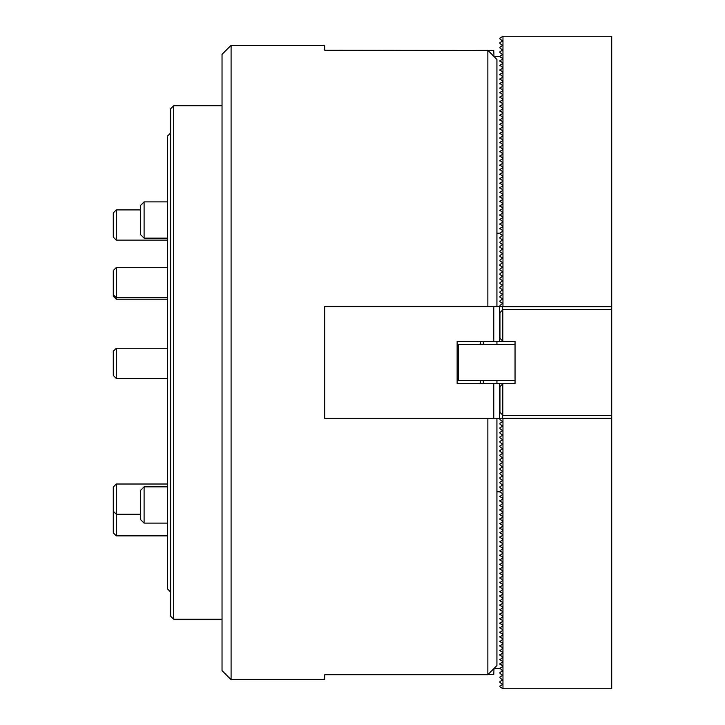 <?xml version="1.0" encoding="UTF-8"?>
<svg xmlns="http://www.w3.org/2000/svg" width="725" height="725" viewBox="0 0 725 725"><rect width="100%" height="100%" fill="white"/><g stroke="black" fill="none" stroke-linecap="round" stroke-linejoin="round"><path stroke-width="1.09" d="M231.094 679.688L231.094 45.312L222.031 54.375L222.031 670.625L231.094 679.688L324.737 679.688L324.737 674.721L487.862 674.721L496.924 665.514L496.924 418.388L493.77 418.388L493.77 383.643L499.425 383.643L499.425 418.388L502.452 418.388L502.452 414.845M493.77 383.643L457.14 383.643L457.14 341.357L493.77 341.357L493.77 306.612L496.924 306.612L496.924 59.486L487.862 50.279L487.862 306.612L324.737 306.612L324.737 418.388L487.862 418.388L487.862 674.721M499.878 664.245L499.878 663.719L502.452 665.722L502.452 666.764L499.425 668.513L493.979 668.513L493.77 674.549L488.034 674.549M231.094 45.312L324.737 45.312L324.737 50.279L493.77 50.451L493.979 56.487L499.425 56.487L502.452 58.236L502.452 59.278L499.878 60.755L502.452 62.767L502.452 63.809L499.878 65.286L502.452 67.298L502.452 68.34L499.878 69.818L502.452 71.829L502.452 72.872L499.878 74.349L502.452 76.361L502.452 77.403L499.878 78.88L502.452 80.892L502.452 81.934L499.878 83.411L502.452 85.423L502.452 86.465L499.878 87.943L502.452 89.954L502.452 90.997L499.878 92.474L502.452 94.486L502.452 95.528L499.878 97.005L502.452 99.017L502.452 100.059L499.878 101.536L502.452 103.548L502.452 104.59L499.878 106.068L502.452 108.079L502.452 109.122L499.878 110.599L502.452 112.611L502.452 113.653L499.878 115.13L502.452 117.142L502.452 118.184L499.878 119.661L502.452 121.673L502.452 122.715L499.878 124.192L502.452 126.204L502.452 127.247L499.878 128.724L502.452 130.736L502.452 131.778L499.878 133.255L502.452 135.267L502.452 136.309L499.878 137.786L502.452 139.798L502.452 140.84L499.878 142.317L502.452 144.329L502.452 145.372L499.878 146.849L502.452 148.861L502.452 149.903L499.878 151.38L502.452 153.392L502.452 154.434L499.878 155.911L502.452 157.923L502.452 158.965L499.878 160.442L502.452 162.454L502.452 163.497L499.878 164.974L502.452 166.986L502.452 168.028L499.878 169.505L502.452 171.517L502.452 172.559L499.878 174.036L502.452 176.048L502.452 177.09L499.878 178.567L502.452 180.579L502.452 181.622L499.878 183.099L502.452 185.111L502.452 186.153L499.878 187.63L502.452 189.642L502.452 190.684L499.878 192.161L502.452 194.173L502.452 195.215L499.878 196.692L502.452 198.704L502.452 199.747L499.878 201.224L502.452 203.236L502.452 204.278L499.878 205.755L502.452 207.767L502.452 208.809L499.878 210.286L502.452 212.298L502.452 213.34L499.878 214.817L502.452 216.829L502.452 217.872L499.878 219.349L502.452 221.361L502.452 222.403L499.878 223.88L502.452 225.892L502.452 226.934L499.878 228.411L502.452 230.423L502.452 231.465L499.425 233.205L496.924 233.205M480.312 383.643L480.312 380.625M480.312 344.375L480.312 341.357M496.924 341.357L496.924 344.375M496.924 380.625L496.924 383.643M483.33 383.643L483.33 380.625M483.33 344.375L483.33 341.357M611.719 418.343L502.969 418.343L502.969 688.75L611.719 688.75L611.719 309.638L502.969 309.638L499.951 312.656L499.951 338.33L502.969 341.357L515.049 341.357L515.049 342.862M515.049 382.138L515.049 383.643L502.969 383.643L499.951 386.67L499.951 412.344L502.969 415.362L611.719 415.362M515.049 383.643L515.049 341.357M502.815 309.792L502.815 341.203M502.815 383.797L502.815 415.208M502.661 415.062L502.661 383.951M502.661 341.049L502.661 309.938M457.14 379.501L458.263 380.625L515.049 380.625M457.14 345.499L458.263 344.375L458.263 380.625M458.263 344.375L515.049 344.375M144.094 238.153L140.469 234.528L140.469 205.528L144.094 201.903L167.656 201.903L144.094 201.903L144.094 238.153L167.656 238.153M499.425 383.643L502.452 383.643L502.452 384.168M487.862 418.388L499.425 418.388M502.452 310.155L502.452 306.612L487.862 306.612M502.452 340.832L502.452 341.357L499.425 341.357L499.425 306.612M493.77 341.357L499.425 341.357M144.094 486.847L144.094 523.097L140.469 519.472L140.469 490.472L144.094 486.847L167.656 486.847M144.094 523.097L167.656 523.097M502.452 494.296L502.661 493.643L499.951 492.076L499.951 491.206L502.661 489.638L499.951 487.544L499.951 486.674L502.661 485.107L499.951 483.013L499.951 482.143L502.661 480.575L499.951 478.482L499.951 477.612L502.661 476.044L499.951 473.951L499.951 473.081L502.661 471.513L499.951 469.419L499.951 468.549L502.661 466.982L499.951 464.888L499.951 464.018L502.661 462.45L499.951 460.357L499.951 459.487L502.661 457.919L499.951 455.826L499.951 454.956L502.661 453.388L499.951 451.294L499.951 450.424L502.661 448.857L499.951 446.763L499.951 445.893L502.661 444.325L499.951 442.232L499.951 441.362L502.661 439.794L499.951 437.701L499.951 436.831L502.661 435.263L499.951 433.169L499.951 432.299L502.661 430.732L499.951 428.638L499.951 427.768L502.661 426.2L499.951 424.107L499.951 423.237L502.661 421.669L499.951 419.576L500.504 418.388M502.452 498.827L502.661 498.175L499.951 496.607L499.951 496.027M502.452 503.358L502.661 502.706L499.951 501.138L499.951 500.558M502.452 507.89L502.661 507.237L499.951 505.669L499.951 505.089M502.452 512.421L502.661 511.768L499.951 510.201L499.951 509.621M502.452 516.952L502.661 516.3L499.951 514.732L499.951 514.152M502.452 521.483L502.661 520.831L499.951 519.263L499.951 518.683M502.452 526.015L502.661 525.362L499.951 523.794L499.951 523.214M502.452 530.546L502.661 529.893L499.951 528.326L499.951 527.746M502.452 535.077L502.661 534.425L499.951 532.857L499.951 532.277M502.452 539.608L502.661 538.956L499.951 537.388L499.951 536.808M502.452 544.14L502.661 543.487L499.951 541.919L499.951 541.339M502.452 548.671L502.661 548.018L499.951 546.451L499.951 545.871M502.452 553.202L502.661 552.55L499.951 550.982L499.951 550.402M502.452 557.733L502.661 557.081L499.951 555.513L499.951 554.933M502.452 562.265L502.661 561.612L499.951 560.044L499.951 559.464M502.452 566.796L502.661 566.143L499.951 564.576L499.951 563.996M502.452 571.327L502.661 570.675L499.951 569.107L499.951 568.527M502.452 575.858L502.661 575.206L499.951 573.638L499.951 573.058M502.452 580.39L502.661 579.737L499.951 578.169L499.951 577.589M502.452 584.921L502.661 584.268L499.951 582.701L499.951 582.121M502.452 589.452L502.661 588.8L499.951 587.232L499.951 586.652M502.452 593.983L502.661 593.331L499.951 591.763L499.951 591.183M502.452 598.515L502.661 597.862L499.951 596.294L499.951 595.714M502.452 603.046L502.661 602.393L499.951 600.826L499.951 600.246M502.452 607.577L502.661 606.925L499.951 605.357L499.951 604.777M502.452 612.108L502.661 611.456L499.951 609.888L499.951 609.308M502.452 616.64L502.661 615.987L499.951 614.419L499.951 613.839M502.452 621.171L502.661 620.518L499.951 618.951L499.951 618.371M502.452 625.702L502.661 625.05L499.951 623.482L499.951 622.902M502.452 630.233L502.661 629.581L499.951 628.013L499.951 627.433M502.452 634.765L502.661 634.112L499.951 632.544L499.951 631.964M502.452 639.296L502.661 638.643L499.951 637.076L499.951 636.496M502.452 643.827L502.661 643.175L499.951 641.607L499.951 641.027M502.452 648.358L502.661 647.706L499.951 646.138L499.951 645.558M502.452 652.89L502.661 652.237L499.951 650.669L499.951 650.089M502.452 657.421L502.661 656.768L499.951 655.201L499.951 654.621M502.452 661.952L502.661 661.3L499.951 659.732L499.951 659.152M502.452 666.483L502.661 665.831L499.951 664.263L499.951 663.683M502.969 688.75L499.951 686.919L499.951 686.049L502.661 684.482L499.951 682.388L499.951 681.518L502.661 679.95L499.951 677.857L499.951 676.987L502.661 675.419L499.951 673.326L499.951 672.456L502.661 670.888L499.951 668.214M502.452 417.265L502.452 416.485M502.452 418.035L502.969 418.343M502.661 417.138L502.661 416.612M502.661 421.669L502.661 421.143M502.661 426.2L502.661 425.675M502.661 430.732L502.661 430.206M502.661 435.263L502.661 434.737M502.661 439.794L502.661 439.268M502.661 444.325L502.661 443.8M502.661 448.857L502.661 448.331M502.661 453.388L502.661 452.862M502.661 457.919L502.661 457.393M502.661 462.45L502.661 461.925M502.661 466.982L502.661 466.456M502.661 471.513L502.661 470.987M502.661 476.044L502.661 475.518M502.661 480.575L502.661 480.05M502.661 485.107L502.661 484.581M502.661 489.638L502.661 489.112M502.661 494.169L502.661 493.643M502.661 498.7L502.661 498.175M502.661 503.232L502.661 502.706M502.661 507.763L502.661 507.237M502.661 512.294L502.661 511.768M502.661 516.825L502.661 516.3M502.661 521.357L502.661 520.831M502.661 562.138L502.661 561.612M502.661 566.669L502.661 566.143M502.661 571.2L502.661 570.675M502.661 575.732L502.661 575.206M502.661 580.263L502.661 579.737M502.661 584.794L502.661 584.268M502.661 589.325L502.661 588.8M502.661 593.857L502.661 593.331M502.661 598.388L502.661 597.862M502.661 634.638L502.661 634.112M502.661 639.169L502.661 638.643M502.661 643.7L502.661 643.175M502.661 648.232L502.661 647.706M502.661 652.763L502.661 652.237M502.661 657.294L502.661 656.768M502.661 661.825L502.661 661.3M502.661 666.357L502.661 665.831M502.661 670.888L502.661 670.362M502.661 675.419L502.661 674.893M502.661 679.95L502.661 679.425M502.661 684.482L502.661 683.956M500.504 306.612L499.951 305.424L502.661 303.331L499.951 301.763L499.951 300.893L502.661 298.8L499.951 297.232L499.951 296.362L502.661 294.268L499.951 292.701L499.951 291.831L502.661 289.737L499.951 288.169L499.951 287.299L502.661 285.206L499.951 283.638L499.951 282.768L502.661 280.675L499.951 279.107L499.951 278.237L502.661 276.143L499.951 274.576L499.951 273.706L502.661 271.612L499.951 270.044L499.951 269.174L502.661 267.081L499.951 265.513L499.951 264.643L502.661 262.55L499.951 260.982L499.951 260.112L502.661 258.018L499.951 256.451L499.951 255.581L502.661 253.487L499.951 251.919L499.951 251.049L502.661 248.956L499.951 247.388L499.951 246.518L502.661 244.425L499.951 242.857L499.951 241.987L502.661 239.893L499.951 238.326L499.951 237.456L502.661 235.362L499.951 233.794L499.951 232.924L502.661 231.357L502.452 230.704M499.951 228.973L499.951 228.393L502.661 226.825L502.452 226.173M499.951 224.442L499.951 223.862L502.661 222.294L502.452 221.642M499.951 219.911L499.951 219.331L502.661 217.763L502.452 217.11M499.951 215.379L499.951 214.799L502.661 213.232L502.452 212.579M499.951 210.848L499.951 210.268L502.661 208.7L502.452 208.048M499.951 206.317L499.951 205.737L502.661 204.169L502.452 203.517M499.951 201.786L499.951 201.206L502.661 199.638L502.452 198.985M499.951 197.254L499.951 196.674L502.661 195.107L502.452 194.454M499.951 192.723L499.951 192.143L502.661 190.575L502.452 189.923M499.951 188.192L499.951 187.612L502.661 186.044L502.452 185.392M499.951 183.661L499.951 183.081L502.661 181.513L502.452 180.86M499.951 179.129L499.951 178.549L502.661 176.982L502.452 176.329M499.951 174.598L499.951 174.018L502.661 172.45L502.452 171.798M499.951 170.067L499.951 169.487L502.661 167.919L502.452 167.267M499.951 165.536L499.951 164.956L502.661 163.388L502.452 162.735M499.951 161.004L499.951 160.424L502.661 158.857L502.452 158.204M499.951 156.473L499.951 155.893L502.661 154.325L502.452 153.673M499.951 151.942L499.951 151.362L502.661 149.794L502.452 149.142M499.951 147.411L499.951 146.831L502.661 145.263L502.452 144.61M499.951 142.879L499.951 142.299L502.661 140.732L502.452 140.079M499.951 138.348L499.951 137.768L502.661 136.2L502.452 135.548M499.951 133.817L499.951 133.237L502.661 131.669L502.452 131.017M499.951 129.286L499.951 128.706L502.661 127.138L502.452 126.485M499.951 124.754L499.951 124.174L502.661 122.607L502.452 121.954M499.951 120.223L499.951 119.643L502.661 118.075L502.452 117.423M499.951 115.692L499.951 115.112L502.661 113.544L502.452 112.892M499.951 111.161L499.951 110.581L502.661 109.013L502.452 108.36M499.951 106.629L499.951 106.049L502.661 104.482L502.452 103.829M499.951 102.098L499.951 101.518L502.661 99.95L502.452 99.298M499.951 97.567L499.951 96.987L502.661 95.419L502.452 94.767M499.951 93.036L499.951 92.456L502.661 90.888L502.452 90.235M499.951 88.504L499.951 87.924L502.661 86.357L502.452 85.704M499.951 83.973L499.951 83.393L502.661 81.825L502.452 81.173M499.951 79.442L499.951 78.862L502.661 77.294L502.452 76.642M499.951 74.911L499.951 74.331L502.661 72.763L502.452 72.11M499.951 70.379L499.951 69.799L502.661 68.232L502.452 67.579M499.951 65.848L499.951 65.268L502.661 63.7L502.452 63.048M499.951 61.317L499.951 60.737L502.661 59.169L502.452 58.517M499.951 56.786L499.951 56.206L502.661 54.638L499.951 52.544L499.951 51.674L502.661 50.107L499.951 48.013L499.951 47.143L502.661 45.575L499.951 43.482L499.951 42.612L502.661 41.044L499.951 38.951L499.951 38.081L502.969 36.25L502.969 306.657L502.452 306.965M502.969 36.25L611.719 36.25L611.719 306.657L502.969 306.657M611.719 309.638L611.719 306.657M502.452 308.515L502.452 307.735M502.661 41.044L502.661 40.518M502.661 45.575L502.661 45.05M502.661 50.107L502.661 49.581M502.661 54.638L502.661 54.112M502.661 59.169L502.661 58.643M502.661 63.7L502.661 63.175M502.661 68.232L502.661 67.706M502.661 72.763L502.661 72.237M502.661 77.294L502.661 76.768M502.661 81.825L502.661 81.3M502.661 86.357L502.661 85.831M502.661 90.888L502.661 90.362M502.661 127.138L502.661 126.612M502.661 131.669L502.661 131.143M502.661 136.2L502.661 135.675M502.661 140.732L502.661 140.206M502.661 145.263L502.661 144.737M502.661 149.794L502.661 149.268M502.661 154.325L502.661 153.8M502.661 158.857L502.661 158.331M502.661 163.388L502.661 162.862M502.661 204.169L502.661 203.643M502.661 208.7L502.661 208.175M502.661 213.232L502.661 212.706M502.661 217.763L502.661 217.237M502.661 222.294L502.661 221.768M502.661 226.825L502.661 226.3M502.661 231.357L502.661 230.831M502.661 235.888L502.661 235.362M502.661 240.419L502.661 239.893M502.661 244.95L502.661 244.425M502.661 249.482L502.661 248.956M502.661 254.013L502.661 253.487M502.661 258.544L502.661 258.018M502.661 263.075L502.661 262.55M502.661 267.607L502.661 267.081M502.661 272.138L502.661 271.612M502.661 276.669L502.661 276.143M502.661 281.2L502.661 280.675M502.661 285.732L502.661 285.206M502.661 290.263L502.661 289.737M502.661 294.794L502.661 294.268M502.661 299.325L502.661 298.8M502.661 303.857L502.661 303.331M502.661 308.388L502.661 307.862M499.878 500.594L499.878 501.12L502.452 499.108L502.452 498.066L499.878 496.589L502.452 494.577L502.452 493.535L499.425 491.795L496.924 491.795M499.878 514.188L499.878 514.714L502.452 512.702L502.452 511.66L499.878 510.183L502.452 508.171L502.452 507.128L499.878 505.651L502.452 503.639L502.452 502.597L499.878 501.12M499.878 559.501L499.878 560.026L502.452 558.014L502.452 556.972L499.878 555.495L502.452 553.483L502.452 552.441L499.878 550.964L502.452 548.952L502.452 547.91L499.878 546.433L502.452 544.421L502.452 543.378L499.878 541.901L502.452 539.889L502.452 538.847L499.878 537.37L502.452 535.358L502.452 534.316L499.878 532.839L502.452 530.827L502.452 529.785L499.878 528.308L502.452 526.296L502.452 525.253L499.878 523.776L502.452 521.764L502.452 520.722L499.878 519.245L502.452 517.233L502.452 516.191L499.878 514.714M499.878 564.032L499.878 564.558L502.452 562.546L502.452 561.503L499.878 560.026M499.878 573.094L499.878 573.62L502.452 571.608L502.452 570.566L499.878 569.089L502.452 567.077L502.452 566.035L499.878 564.558M499.878 582.157L499.878 582.683L502.452 580.671L502.452 579.628L499.878 578.151L502.452 576.139L502.452 575.097L499.878 573.62M499.878 586.688L499.878 587.214L502.452 585.202L502.452 584.16L499.878 582.683M499.878 591.219L499.878 591.745L502.452 589.733L502.452 588.691L499.878 587.214M499.878 595.751L499.878 596.276L502.452 594.264L502.452 593.222L499.878 591.745M499.878 636.532L499.878 637.058L502.452 635.046L502.452 634.003L499.878 632.526L502.452 630.514L502.452 629.472L499.878 627.995L502.452 625.983L502.452 624.941L499.878 623.464L502.452 621.452L502.452 620.41L499.878 618.933L502.452 616.921L502.452 615.878L499.878 614.401L502.452 612.389L502.452 611.347L499.878 609.87L502.452 607.858L502.452 606.816L499.878 605.339L502.452 603.327L502.452 602.285L499.878 600.808L502.452 598.796L502.452 597.753L499.878 596.276M499.878 645.594L499.878 646.12L502.452 644.108L502.452 643.066L499.878 641.589L502.452 639.577L502.452 638.535L499.878 637.058M499.878 654.657L499.878 655.183L502.452 653.171L502.452 652.128L499.878 650.651L502.452 648.639L502.452 647.597L499.878 646.12M499.878 659.188L499.878 659.714L502.452 657.702L502.452 656.66L499.878 655.183M499.878 663.719L502.452 662.233L502.452 661.191L499.878 659.714M499.878 164.974L499.878 165.499M499.878 151.38L499.878 151.906M499.878 137.786L499.878 138.312M499.878 133.255L499.878 133.781M499.878 83.411L499.878 83.937M499.878 74.349L499.878 74.874M170.674 616.25L170.674 108.75L173.701 105.732L173.701 619.268L170.674 616.25M170.674 592.08L167.656 589.062L167.656 135.938L170.674 132.92M116.299 299.226L113.281 296.208L113.281 270.534L116.299 267.507L116.299 299.226L167.656 299.226M116.299 378.477L113.281 375.459L113.281 351.29L116.299 348.272L116.299 378.477L167.656 378.477M116.299 535.866L113.281 532.839L113.281 487.037L116.299 484.019L116.299 535.866L167.656 535.866M116.299 240.111L113.281 237.093L113.281 212.923L116.299 209.906L116.299 240.111L167.656 240.111M140.469 205.528L144.094 201.903M222.031 619.268L173.701 619.268M222.031 105.732L173.701 105.732M116.299 348.272L167.656 348.272M113.281 511.207L116.299 514.224L140.469 514.224M116.299 484.019L167.656 484.019M116.299 209.906L140.469 209.906M113.281 294.694L116.299 297.721L167.656 297.721M116.299 267.507L167.656 267.507"/></g></svg>
